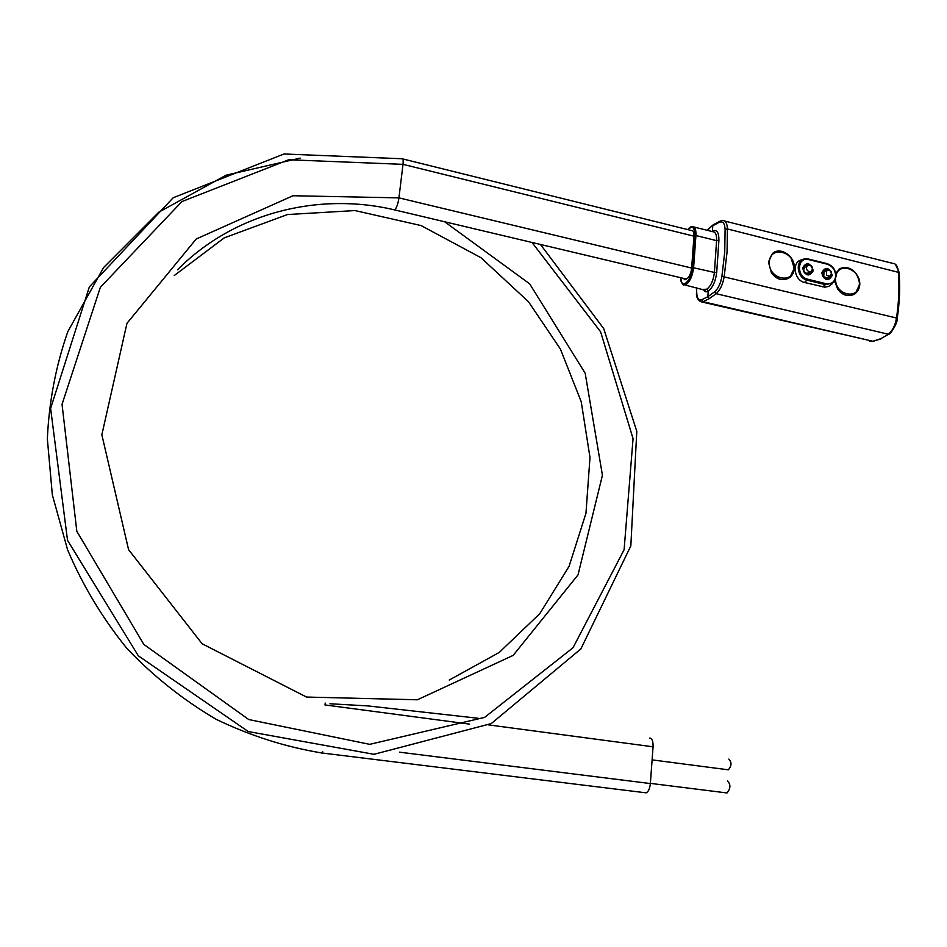 <?xml version="1.0" encoding="UTF-8"?>
<svg xmlns="http://www.w3.org/2000/svg" width="947" height="947" viewBox="0 0 947 947"><rect width="100%" height="100%" fill="white"/><g stroke="black" fill="none" stroke-linecap="round" stroke-linejoin="round"><path stroke-width="1.42" d="M794.178 268.498L789.869 277.364L788.685 278.169C782.423 281.034 776.67 279.27 771.426 272.89C776.398 279.424 782.127 281.2 788.626 278.205M826.423 270.463L823.322 270.144M823.736 276.832L824.008 271.836L826.731 270.297L826.459 275.317L829.986 276.216L827.264 277.731L823.736 276.832M809.413 274.5L810.75 271.635M808.288 273.044L806.442 273.269C803.458 271.552 802.949 269.528 804.914 267.184L807.59 265.622C805.625 267.977 806.134 270.013 809.129 271.73L810.975 271.505L808.288 273.044M727.462 780.932C730.847 784.459 730.705 788.46 727.012 792.959L726.041 792.84M728.811 759.092C731.853 762.193 731.711 765.78 728.373 769.816L727.497 769.71M649.749 738.056C652.116 738.376 653.217 741.288 653.063 746.804L650.364 783.56C649.796 788.709 648.387 791.81 646.138 792.84L644.789 792.675M478.282 718.288L367.921 705.917L329.982 703.763M393.928 209.749L395.207 209.405C396.9 207.026 398.142 203.191 398.936 197.876L403.008 164.352L693.973 236.17L691.653 268.048C691.061 273.067 689.546 276.595 687.12 278.631L685.024 279.767L683.071 278.264M720.442 220.994L722.668 220.533C725.591 220.556 727.178 223.35 727.414 228.937L727.071 251.866L724.206 276.536C722.845 284.42 720.158 290.149 716.133 293.7L888.12 334.173C892.476 330.905 895.282 325.448 896.525 317.813C898.94 301.395 899.543 286.03 898.336 271.706C897.863 266.308 895.992 263.515 892.713 263.361L724.491 220.982M718.903 240.479L716.713 272.286C715.624 281.259 712.783 287.545 708.226 291.143L707.835 296.731L709.232 298.684L716.133 293.7L714.618 291.806C718.24 288.657 720.679 283.496 721.91 276.346L724.739 252.02L725.094 229.399C724.775 223.362 722.869 220.982 719.4 222.249L712.795 225.694L712.404 231.163C716.82 229.138 718.986 232.24 718.903 240.479L716.595 240.645C716.867 234.88 715.53 231.885 712.618 231.648L693.902 226.996M832.295 275.317C828.4 281.804 824.873 280.939 821.712 272.712C825.618 266.237 829.146 267.101 832.295 275.317M828.116 269.883L823.973 269.67L821.984 273.15C822.706 277.873 825.074 279.791 829.063 278.892L831.111 275.234M813.284 270.641C809.33 277.151 805.779 276.275 802.606 268.013C806.572 261.526 810.135 262.402 813.284 270.641M809.069 265.172L804.832 265.018L802.902 268.463C803.648 273.269 806.051 275.175 810.111 274.192L812.112 270.451M839.764 268.759L835.775 273.245M772.598 253.275L768.431 261.999L771.426 272.89M829.832 276.299L828.4 279.176L829.726 276.358M856.266 292.635C859.935 288.693 860.752 283.851 858.716 278.087M859.592 284.538L855.496 293.31L853.578 294.529C847.695 296.766 842.368 294.908 837.598 288.953C842.096 295.038 847.399 296.92 853.484 294.576L853.578 294.529C857.295 292.587 859.343 289.214 859.71 284.431M790.343 276.974C794.509 272.89 795.444 267.776 793.184 261.621M794.296 268.285C795.35 256.897 781.393 246.765 773.249 252.802C779.63 249.57 785.537 251.239 790.982 257.821L794.202 268.19M402.653 158.907L691.677 230.571C693.37 230.571 694.139 232.441 693.973 236.17M806.442 265.42L804.228 265.48L806.548 265.385M834.709 281.046L837.598 288.953M832.224 283.698L828.791 286.349L824.896 287.19L804.536 282.478C793.669 280.253 791.728 261.005 801.849 259.892L802.713 259.608M720.383 221.018L719.4 222.249M709.232 298.684L702.994 301.691L872.921 341.263L880.627 338.766L889.067 333.995C889.47 335.605 898.147 322.809 897.259 318.204L721.91 276.346M720.182 221.101L713.292 224.711L707.338 230.334M694.767 235.614L695.927 235.531L693.618 267.445C692.659 275.494 690.233 281.141 686.362 284.372L684.894 284.964L705.195 290.267L703.692 289.391L706.829 289.19C710.901 285.994 713.422 280.407 714.405 272.428L692.446 267.528L694.767 235.614C694.719 227.233 692.458 225.232 687.984 229.648M703.195 289.273C704.473 291.865 706.154 292.493 708.226 291.143L706.829 289.19M696.637 287.722L696.696 292.114C696.897 298.151 698.566 300.684 701.715 299.714L707.835 296.731L714.618 291.806M701.715 299.714L702.994 301.691L699.537 301.016M880.627 338.766L889.02 334.031M869.393 340.979L872.921 341.263M872.933 341.263L701.916 301.998C697.797 300.353 696.009 297.121 696.554 292.327L696.566 292.706M686.397 279.057L394.579 209.891C318.476 191.779 234.039 212.72 177.503 269.8M469.534 724.135L324.975 704.935L325.247 703.088M835.55 279.187C835.207 295.44 859.249 300.306 859.343 284.112C860.645 269.587 839.385 261.479 836.047 275.317M838.545 269.587L839.977 268.628C845.979 266.083 851.448 267.883 856.384 274.003M769.39 262.059C767.804 278.82 793.574 285.023 793.882 268.06C795.444 251.476 769.864 245.084 769.39 262.059M826.044 270.688L822.032 272.712M806.453 274.275L810.348 271.86M806.974 265.989L802.926 268.143M653.063 746.804L488.664 724.905M444.64 221.764L529.704 283.875L585.187 373.248L602.434 475.252L578.013 574.888L513.167 655.383L417.378 699.786L306.532 697.051L202.137 643.771L128.579 549.674L101.85 434.78L126.957 323.329L196.207 239.011L292.966 195.745L398.936 197.876L691.653 268.048M827.027 263.668C832.65 265.787 835.645 269.99 836 276.287M835.988 276.536L833.691 282.431L825.713 284.716L807.365 280.253C796.889 278.252 794.722 260.165 804.772 258.922L808.845 259.62C797.173 256.223 796.013 276.855 807.791 279.247L826.139 283.721C831.655 284.455 834.828 281.934 835.668 276.145C835.42 270.096 832.579 266.107 827.133 264.166L808.845 259.62M826.139 283.721L822.848 286.917M680.644 277.696C680.715 290.528 691.712 281.271 692.446 267.528M807.791 279.247L804.536 282.478M808.738 259.123L827.133 264.166M725.094 229.399L727.414 228.937L899.058 272.499C900.242 286.669 899.65 301.88 897.271 318.109M687.853 229.624C689.215 227.623 690.683 226.617 692.245 226.582C694.944 226.593 696.175 229.565 695.927 235.531L716.595 240.645L714.405 272.428L716.713 272.286M680.562 277.672C683.213 289.427 683.793 282.881 684.894 284.964L682.669 284.088M696.696 292.114L696.495 287.687M532.025 242.468L600.623 331.829L633.058 438.639L624.109 549.71L573.042 647.724L484.615 717.388L369.709 744.342L248.765 719.554L143.826 644.41L76.825 531.314L62.04 404.322L100.346 287.332L181.942 201.557L288.693 159.759L403.008 164.352C403.422 160.434 403.079 158.563 402.013 158.741L283.993 153.994L173.194 197.757L89.349 286.905L50.617 408.441L67.521 540.299L138.345 655.845L248.244 731.546L373.97 754.309L491.268 723.579L580.854 648.955L630.832 545.898L636.786 431.323L603.724 328.621L540.477 244.468M322.761 751.776L321.471 753.054M650.364 783.56L399.468 752.167M825.512 278.939L829.335 276.571M859.722 284.325C857.556 271.197 850.974 265.977 839.977 268.628M794.284 268.403C793.917 272.843 792.047 276.098 788.685 278.169M826.53 270.404L823.334 270.132M809.425 274.488L810.845 271.576M807.471 265.693L806.678 265.409M833.691 282.431L836.047 276.477M808.56 259.052L804.772 258.922M836.047 276.358C835.751 269.942 832.733 265.693 826.98 263.621M826.849 263.586L808.691 259.087M895.495 264.402L899.023 272.144M713.233 224.77L706.947 230.239M873.181 341.299L881.302 338.73M449.245 680.053L499.199 652.483L539.766 613.692L569.076 566.318L585.968 513.274L589.981 457.448L581.245 401.788L560.387 349.029L528.497 301.738L480.958 257.702L421.072 225.564L355.018 210.565L287.486 214.543L224.273 237.851L174.201 275.565M300.14 158.125L226.108 175.183L158.824 212.164L103.566 267.575L67.853 331.568C55.873 365.802 49.043 401.564 47.35 438.84L52.345 494.89L67.604 549.816C82.602 585.222 102.359 618.071 126.851 648.364C153.615 676.466 183.446 700.141 216.342 719.4C250.434 735.807 285.568 746.994 321.755 752.96L646.138 792.84M728.373 769.816L652.104 759.885M727.012 792.959L650.376 783.37M810.975 271.505L812.668 268.901C812.289 265.764 810.596 264.675 807.59 265.622M829.986 276.216C832.733 272.132 831.644 270.167 826.731 270.297"/></g></svg>
